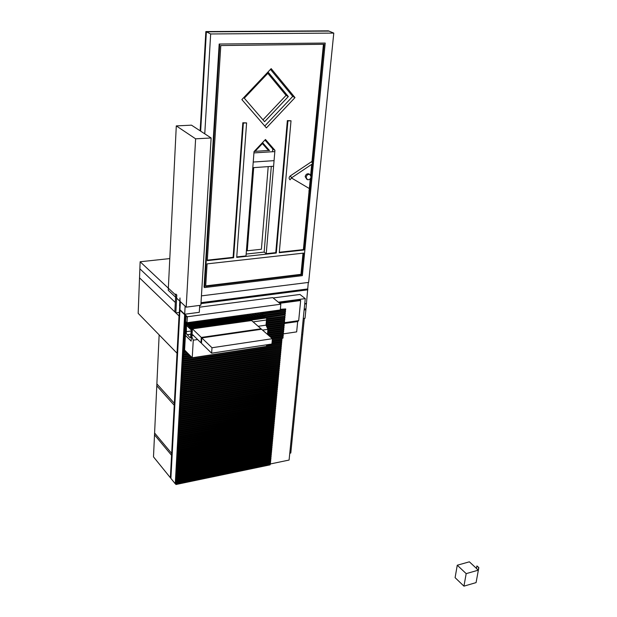 <?xml version="1.0" encoding="UTF-8"?>
<svg xmlns="http://www.w3.org/2000/svg" width="617" height="617" viewBox="0 0 617 617"><rect width="100%" height="100%" fill="white"/><g stroke="black" fill="none" stroke-linecap="round" stroke-linejoin="round"><path stroke-width="0.93" d="M463.945 586.15L466.182 573.633L478.36 570.154L476.424 568.512L476.895 565.943L478.831 567.586L476.077 582.61L463.945 586.15L455.099 577.659L457.266 565.218L469.375 561.825L476.447 568.388M466.182 573.633L457.266 565.218M478.237 570.193L478.707 567.617L476.895 565.943M478.46 569.668L478.692 568.342M179.023 315.943L139.527 277.843L138.169 313.336L177.025 353.217L179.023 315.943M289.774 453.225L290.8 453.017L292.952 431.584L291.926 431.784L292.952 431.584L293.137 429.787L292.103 429.987L293.137 429.787L297.749 383.882L296.7 384.067L297.749 383.882L297.934 382.016L296.893 382.193L297.934 382.016L302.731 334.368L301.667 334.53L302.731 334.368L304.335 318.372M186.982 322.722L187.098 317.015L179.925 310.158L170.886 478.368L175.259 483.767L184.66 314.678L179.925 310.158L180.38 301.69L185.131 306.155L184.684 314.254L179.948 309.742L187.313 316.768L186.982 322.722L280.295 309.95L280.82 304.22L187.313 316.768M270.4 463.953L289.088 460.058L305.261 298.62L278.352 302.207M175.259 483.767L175.737 483.666M273.154 297.965L299.939 294.463L305.261 298.62M192.088 334.167L200.965 342.805L201.296 337.43L192.396 328.846L192.088 334.167M201.497 342.728L200.965 342.805M192.396 328.846L251.597 320.555L261.045 328.799L201.296 337.43M260.999 329.347L261.045 328.799M211.993 347.749L201.798 337.915L201.466 343.299L211.631 353.194L211.993 347.749L272.39 338.694L261.577 329.262L201.798 337.915M272.39 338.694L271.92 344.008L211.631 353.194M177.025 353.217L159.147 334.869L156.872 383.897L174.349 403.294L177.025 353.217M140.136 261.762L175.714 295.08L175.328 302.469L139.874 268.819L140.136 261.762L169.798 258.585M176.292 125.899L195.612 138.817L186.187 307.15L168.24 290.283L176.292 125.899L191.486 125.166L211.13 137.977L200.857 305.245L186.187 307.15M195.612 138.817L211.13 137.977M184.144 350.695L184.09 351.736L184.144 350.695M272.39 338.718L283.08 337.113L272.213 338.532M185.979 351.451L184.09 351.736M282.871 336.936L282.948 336.157M184.275 351.921L183.897 351.543L183.843 352.577L184.221 352.963L184.275 351.921L186.164 351.644M283.08 337.113L282.987 338.108L272.305 339.72M187.051 352.531L184.221 352.963M184.267 348.62L184.205 349.662L184.267 348.62M270.485 337.029L283.265 335.124L270.277 336.851M184.606 349.6L184.205 349.662M283.056 334.946L283.134 334.159M184.398 349.854L184.02 349.469L184.336 350.888L184.599 349.824M283.265 335.124L283.172 336.118L271.449 337.869M185.285 350.749L184.336 350.888M184.383 346.546L184.321 347.587L184.383 346.546M268.542 335.339L283.45 333.126L268.333 335.154M184.722 347.525L184.321 347.587M283.242 332.949L283.319 332.162M184.514 347.772L184.136 347.394L184.452 348.813L184.714 347.741M283.45 333.126L283.357 334.129L269.513 336.18M184.498 344.463L184.437 345.505L184.498 344.463M267.562 333.496L283.643 331.128L267.585 333.28M184.845 345.443L184.437 345.505M283.434 330.951L283.504 330.164M184.63 345.697L184.252 345.319L184.19 346.353L184.568 346.739L184.83 345.667M283.643 331.128L283.55 332.131L267.57 334.491M184.614 342.381L184.552 343.422L184.614 342.381M267.739 331.483L283.828 329.131L267.763 331.267M184.961 343.361L184.552 343.422M283.619 328.954L283.689 328.159M184.745 343.615L184.367 343.237L184.306 344.278L184.684 344.656L184.946 343.584M283.828 329.131L283.735 330.134L267.655 332.486M184.73 340.291L184.676 341.34L184.73 340.291M267.917 329.463L284.013 327.126L267.894 329.262M185.077 341.278L184.676 341.34M283.805 326.948L283.882 326.154M184.861 341.525L184.483 341.147L184.421 342.188L184.807 342.566L185.061 341.494M284.013 327.126L283.92 328.128L267.832 330.473M184.845 338.201L184.791 339.25L184.845 338.201M267.138 327.581L284.198 325.12L267.053 327.388M185.193 339.188L184.791 339.25M283.99 324.943L284.067 324.149M184.977 339.435L184.599 339.057L184.923 340.484L185.185 339.404M284.198 325.12L284.105 326.123L267.562 328.522M184.969 336.111L184.907 337.16L184.969 336.111M266.289 325.707L284.391 323.107L266.205 325.506M185.308 337.098L184.907 337.16M284.175 322.938L284.252 322.136M185.1 337.345L184.714 336.967L185.038 338.394L185.301 337.314M284.391 323.107L284.29 324.118L266.714 326.64M185.085 334.013L185.023 335.062L185.085 334.013M266.166 323.717L284.576 321.095L266.182 323.509M185.432 335L185.023 335.062M284.368 320.925L284.437 320.123M185.216 335.247L184.838 334.877L184.776 335.918L185.154 336.296L185.416 335.216M284.576 321.095L284.483 322.105L266.074 324.735M185.2 331.907L185.146 332.964L185.2 331.907M266.336 321.688L284.761 319.082L266.359 321.48M185.547 332.902L185.146 332.964M284.553 318.904L284.63 318.102M185.331 333.149L184.953 332.771L184.892 333.828L185.277 334.198L185.54 333.118M284.761 319.082L284.668 320.092L266.251 322.706M185.324 329.81L185.262 330.859L185.324 329.81M266.513 319.652L284.954 317.061L266.529 319.444M185.663 330.805L185.262 330.859M284.745 316.883L284.815 316.081M185.455 331.044L185.069 330.673L185.393 332.1L185.655 331.02M284.954 317.061L284.861 318.071L266.428 320.67M185.439 327.696L185.378 328.753L185.439 327.696M266.351 317.662L284.931 314.863L266.143 317.485M185.786 328.699L185.378 328.753M284.931 314.863L285.008 314.061M185.57 328.938L185.193 328.568L185.131 329.625L185.509 329.995L185.771 328.907M285.139 315.04L285.046 316.051L266.598 318.634M185.555 325.591L185.501 326.648L185.555 325.591M264.315 315.927L285.332 313.012L264.107 315.75M185.902 326.586L185.501 326.648M285.116 312.842L285.193 312.032M185.686 326.833L185.308 326.462L185.247 327.511L185.632 327.882L185.894 326.802M285.332 313.012L285.231 314.03L265.333 316.799M185.678 323.478L185.617 324.534L185.678 323.478M262.264 314.184L285.517 310.983L262.063 314.014M186.025 324.473L185.617 324.534M285.309 310.814L285.386 310.004M185.81 324.719L185.424 324.349L185.748 325.776L186.01 324.689M285.517 310.983L285.424 312.001L263.289 315.056M185.925 322.598L185.547 322.236L185.486 323.293L185.864 323.663L185.925 322.598L186.789 322.483M280.319 309.688L285.71 308.955L285.617 309.965L261.238 313.313M185.547 322.236L186.812 322.059M280.357 309.279L285.71 308.955M201.435 295.875L308.647 282.401L333.782 33.102L328.383 30.85L205.847 31.567L206.379 31.829L200.656 131.143L206.379 31.829L210.667 33.966L204.767 133.827M200.147 130.812L205.847 31.567M328.984 31.097L206.379 31.829L328.984 31.097M253.687 167.631L247.263 250.78L261.407 249.26L268.21 166.621M287.915 120.924L287.352 120.608L275.776 252.646L276.3 253.039L287.915 120.924L291.016 120.778L279.277 252.708L303.919 250.001L303.379 249.615L279.316 252.253M312.48 162.564L324.064 44.285L220.793 45.55L207.289 260.629L233.619 257.729L233.11 257.328L207.32 260.158M303.618 253.117L207.081 263.875L205.669 286.381L301.497 274.727L303.618 253.117M291.016 120.778L287.352 120.608M233.619 257.729L243.36 123.076L242.828 122.752L233.11 257.328M243.36 123.076L246.599 122.914L242.828 122.752M246.599 122.914L236.712 257.389L276.3 253.039M303.032 253.186L300.965 274.326L301.497 274.727M300.965 274.326L205.7 285.887M303.919 250.001L311.061 177.094M311.099 176.647L312.349 163.921M323.439 44.293L311.947 161.901M311.708 164.346L310.659 175.112M310.305 178.714L303.379 249.615M219.189 44.031L325.205 43.067L302.361 275.637L204.559 287.568L204.065 287.136L219.189 44.031L325.205 43.067M204.559 287.568L219.737 44.308M333.782 33.102L210.667 33.966M241.864 99.584L271.172 68.634L294.995 97.594L266.397 127.912L241.864 99.584M236.743 256.927L246.013 255.908L254.034 151.597L265.464 139.481L274.935 150.309L266.236 253.687L275.776 252.646M262.379 143.568L267.362 149.229L269.529 150.571L262.896 143.028L254.929 151.474M266.236 253.687L264.145 252.098L246.16 254.057M274.935 150.309L272.753 148.967L272.521 151.743M271.295 166.413L264.145 252.098M264.932 140.044L272.753 148.967M288.324 96.561L268.511 72.613L244.293 98.18L264.593 121.696L288.324 96.561L286.072 95.373L262.981 119.829M267.824 73.338L286.072 95.373M294.995 97.594L292.72 96.399L264.762 126.03M270.462 69.382L292.72 96.399M291.525 177.866L312.742 163.659L311.477 161.739M308.893 190.954L310.019 188.956M310.073 188.987L291.432 177.958M309.379 174.179L308.87 173.863C306.957 173.5 305.724 174.426 305.168 176.647L306.865 179.331M306.125 177.241C306.68 175.02 307.922 174.094 309.827 174.457L311.091 176.871C310.521 179.092 309.287 180.017 307.374 179.647L306.125 177.241M174.241 405.261L156.787 385.826L154.597 433.003L171.665 453.395L174.241 405.261L156.787 385.826L156.872 383.897L174.349 403.294L174.241 405.261M175.328 302.469L139.874 268.819L139.527 277.843L174.835 311.901L175.328 302.469M190.553 337.622L191.301 330.033L192.303 330.434L191.494 330.218L191.91 328.375L191.162 341.108L185.409 335.432L186.002 324.904L186.481 325.367L186.311 333.458L189.835 337.568L190.553 337.622M191.91 328.375L266.66 317.925L266.482 319.992L253.109 321.873L266.482 319.992L266.035 325.151L258.153 326.277M241.972 321.064L236.481 316.205L236.434 316.776L237.09 316.12L236.481 316.205L241.972 321.064L242.589 320.979L237.09 316.12L242.589 320.979L241.972 321.064M266.66 317.925L191.617 328.09L191.494 330.218L186.002 324.904L186.118 322.784L186.288 325.182L186.403 323.061L260.474 312.665M186.928 322.676L186.118 322.784M263.019 316.205L263.081 315.472L189.149 325.707L189.026 327.828L189.149 325.707M263.081 315.472L188.856 325.429M261.978 315.318L262.04 314.593L188.185 324.773L188.062 326.894L188.185 324.773M262.04 314.593L187.892 324.496M260.945 314.431L261.006 313.706L187.221 323.848L187.098 325.969L187.221 323.848M261.006 313.706L186.936 323.57M264.061 317.092L263.814 316.097L189.82 326.362L189.99 328.768L189.82 326.362M264.122 316.359L190.113 326.64M265.117 317.832L264.855 316.984L190.792 327.295L190.962 329.702L190.792 327.295M265.171 317.254L191.085 327.573M233.82 316.567L234.437 316.482L239.913 321.349L239.296 321.434L233.82 316.567L233.781 317.138M231.151 316.93L231.768 316.845L237.237 321.719L236.62 321.812L231.151 316.93L231.113 317.508M228.483 317.3L229.1 317.215L234.553 322.097L233.928 322.182L228.483 317.3L228.437 317.871M225.799 317.662L226.424 317.578L231.861 322.475L231.236 322.56L225.799 317.662L225.76 318.241M223.115 318.033L223.732 317.948L229.162 322.853L228.537 322.938L223.115 318.033L223.076 318.611M220.423 318.403L221.048 318.318L226.454 323.231L225.83 323.316L220.423 318.403L220.385 318.981M217.724 318.773L218.349 318.688L223.74 323.609L223.115 323.694L217.724 318.773L217.685 319.351M215.017 319.143L215.642 319.058L221.017 323.987L220.392 324.072L215.017 319.143L214.978 319.722M212.302 319.513L212.934 319.429L218.295 324.365L217.662 324.457L212.302 319.513L212.263 320.092M209.587 319.884L210.212 319.799L215.564 324.75L214.932 324.835L209.587 319.884L209.549 320.47M206.857 320.262L207.489 320.177L212.819 325.128L212.186 325.221L206.857 320.262L206.818 320.84M204.127 320.632L204.759 320.547L210.073 325.514L209.441 325.606L204.127 320.632L204.088 321.218M201.389 321.01L202.021 320.925L207.32 325.899L206.687 325.984L201.389 321.01L201.35 321.588M198.635 321.388L199.276 321.303L204.559 326.285L203.918 326.37L198.635 321.388L198.605 321.966M195.882 321.765L196.522 321.673L201.79 326.671L201.15 326.763L195.882 321.765L195.851 322.344M193.129 322.143L193.761 322.051L199.021 327.056L198.373 327.149L193.129 322.143L193.09 322.722M190.36 322.521L191 322.436L196.237 327.45L195.597 327.534L190.36 322.521L190.321 323.107M187.583 322.899L188.224 322.814L193.445 327.835L192.805 327.928L187.583 322.899L187.553 323.462M191.617 328.09L186.403 323.061L187.044 322.976L192.265 327.997L191.617 328.09M171.565 455.284L154.512 434.854L153.494 456.865L170.369 477.72L171.565 455.284L154.512 434.854L154.597 433.003L171.665 453.395L171.565 455.284M199.607 307.173L272.729 297.618L280.82 304.22M266.575 344.826L266.436 346.407L192.234 357.76L184.583 350.04L185.409 335.432L191.162 341.108L191.471 335.818L193.483 335.532M262.557 330.11L267.932 329.331L266.035 325.151M191.471 335.818L193.275 340.175L197.61 339.543M192.234 357.76L193.275 340.175M267.485 334.414L267.932 329.331M244.425 315.11L245.026 315.032L250.564 319.861L249.954 319.945L244.425 315.11L244.378 315.688M241.779 315.472L242.388 315.395L247.911 320.231L247.301 320.316L241.779 315.472L241.733 316.051M239.134 315.835L239.743 315.757L245.25 320.601L244.64 320.686L239.134 315.835L239.088 316.413M184.684 314.254L199.291 312.31L199.715 305.392M283.388 333.859L296.661 331.884L297.679 321.557L284.352 323.47M184.676 337.777L183.866 337.892L183.264 348.713L182.794 348.235L183.419 336.99L184.267 336.064L185.424 315.41L185.902 315.865L184.714 336.967L183.866 337.892M297.679 321.557L298.682 320.655L284.198 322.73M279.192 302.893L300.132 300.093L300.664 300.518L298.682 320.655M279.717 303.317L300.664 300.518M182.933 358.192L182.879 359.217L182.933 358.192M183.064 359.41L182.686 359.025L183.002 360.444L183.064 359.41L281.514 344.332L182.879 359.217M281.306 344.155L281.375 343.384M281.514 344.332L281.421 345.327L183.002 360.444M182.817 360.251L182.763 361.277L182.817 360.251M182.948 361.469L182.57 361.084L182.887 362.495L182.948 361.469L281.329 346.314L182.763 361.277M281.121 346.129L281.198 345.358M281.329 346.314L281.236 347.294L182.887 362.495M182.701 362.302L182.647 363.328L182.701 362.302M182.833 363.521L182.462 363.135L182.401 364.161L182.779 364.547L182.833 363.521L281.144 348.281L182.647 363.328M280.943 348.104L281.013 347.332M281.144 348.281L281.059 349.268L182.779 364.547M182.586 364.354L182.532 365.372L182.586 364.354M182.717 365.565L182.347 365.179L182.285 366.205L182.663 366.591L182.717 365.565L280.966 350.255L182.532 365.372M280.758 350.07L280.828 349.307M280.966 350.255L280.874 351.235L182.663 366.591M182.478 366.398L182.416 367.416L182.478 366.398M182.601 367.616L182.231 367.223L182.547 368.634L182.601 367.616L280.781 352.222L182.416 367.416M280.573 352.037L280.65 351.274M280.781 352.222L280.689 353.202L182.547 368.634M182.362 368.442L182.3 369.46L182.362 368.442M182.493 369.652L182.115 369.267L182.431 370.678L182.493 369.652L280.596 354.181L182.3 369.46M280.396 354.004L280.465 353.24M280.596 354.181L280.511 355.161L182.431 370.678M182.246 370.478L182.192 371.503L182.246 370.478M182.377 371.696L182 371.303L182.316 372.714L182.377 371.696L280.419 356.14L182.192 371.503M280.211 355.963L280.28 355.199M280.419 356.14L280.326 357.12L182.316 372.714M182.131 372.521L182.077 373.532L182.131 372.521M182.262 373.732L181.892 373.339L181.83 374.357L182.208 374.75L182.262 373.732L280.234 358.099L182.077 373.532M280.033 357.922L280.103 357.158M280.234 358.099L280.141 359.079L182.208 374.75M182.023 374.55L181.961 375.568L182.023 374.55M182.146 375.761L181.776 375.375L181.722 376.385L182.092 376.779L182.146 375.761L280.056 360.058L181.961 375.568M279.848 359.873L279.917 359.117M280.056 360.058L279.964 361.03L182.092 376.779M181.907 376.586L181.845 377.596L181.907 376.586M182.038 377.789L181.66 377.403L181.976 378.807L182.038 377.789L279.871 362.009L181.845 377.596M279.663 361.824L279.74 361.068M279.871 362.009L279.779 362.981L181.976 378.807M181.791 378.607L181.737 379.625L181.791 378.607M181.922 379.817L181.552 379.424L181.491 380.434L181.868 380.828L181.922 379.817L279.694 363.961L181.737 379.625M279.486 363.775L279.555 363.02M279.694 363.961L279.601 364.932L181.868 380.828M181.676 380.635L181.622 381.645L181.676 380.635M181.807 381.846L181.437 381.445L181.753 382.856L181.807 381.846L279.509 365.904L181.622 381.645M279.308 365.719L279.378 364.971M279.509 365.904L279.416 366.876L181.753 382.856M181.568 382.656L181.514 383.666L181.568 382.656M181.699 383.859L181.329 383.465L181.637 384.869L181.699 383.859L279.331 367.848L181.514 383.666M279.123 367.663L279.192 366.914M279.331 367.848L279.239 368.819L181.637 384.869M181.452 384.676L181.398 385.679L181.452 384.676M181.583 385.88L181.213 385.486L181.159 386.489L181.529 386.89L181.583 385.88L279.146 369.791L181.398 385.679M278.946 369.606L279.015 368.858M279.146 369.791L279.061 370.755L181.529 386.89M181.344 386.689L181.282 387.692L181.344 386.689M181.467 387.892L181.097 387.499L181.043 388.502L181.413 388.895L181.467 387.892L278.969 371.727L181.282 387.692M278.768 371.542L278.838 370.794M278.969 371.727L278.876 372.691L181.413 388.895M181.228 388.702L181.174 389.705L181.228 388.702M181.359 389.905L180.989 389.504L181.298 390.908L181.359 389.905L278.791 373.663L181.174 389.705M278.583 373.47L278.653 372.73M278.791 373.663L278.699 374.627L181.298 390.908M181.12 390.708L181.059 391.71L181.12 390.708M181.244 391.911L180.874 391.51L180.82 392.512L181.19 392.913L181.244 391.911L278.606 375.591L181.059 391.71M278.406 375.406L278.475 374.666M278.606 375.591L278.522 376.555L181.19 392.913M181.005 392.713L180.951 393.715L181.005 392.713M181.136 393.916L180.766 393.515L181.074 394.919L181.136 393.916L278.429 377.519L180.951 393.715M278.228 377.334L278.298 376.594M278.429 377.519L278.344 378.483L181.074 394.919M180.889 394.718L180.835 395.721L180.889 394.718M181.02 395.913L180.65 395.52L180.596 396.515L180.966 396.916L181.02 395.913L278.252 379.447L180.835 395.721M278.051 379.262L278.12 378.522M278.252 379.447L278.159 380.411L180.966 396.916M180.781 396.716L180.727 397.718L180.781 396.716M180.912 397.919L180.542 397.518L180.85 398.914L180.912 397.919L278.074 381.368L180.727 397.718M277.874 381.183L277.935 380.45M278.074 381.368L277.982 382.332L180.85 398.914M180.673 398.713L180.611 399.708L180.673 398.713M180.796 399.909L180.434 399.507L180.372 400.502L180.742 400.903L180.796 399.909L277.897 383.288L180.611 399.708M277.689 383.103L277.758 382.37M277.897 383.288L277.804 384.252L180.742 400.903M183.048 356.132L182.987 357.166L183.048 356.132M271.935 343.846L281.699 342.358L271.95 343.63M190.506 356.017L182.987 357.166M281.491 342.18L281.56 341.402M183.18 357.351L182.802 356.973L183.118 358.384L183.18 357.351L190.692 356.21M281.699 342.358L281.607 343.345L266.505 345.651M191.571 357.096L183.118 358.384M183.164 354.073L183.102 355.099L183.164 354.073M272.112 341.857L281.884 340.376L272.128 341.641M188.748 354.251L183.102 355.099M281.676 340.198L281.745 339.419M183.295 355.292L182.917 354.914L183.234 356.325L183.295 355.292L188.941 354.436M281.884 340.376L281.792 341.363L272.02 342.851M189.82 355.323L183.234 356.325M183.28 352.006L183.218 353.04L183.28 352.006M184.159 352.893L183.218 353.04M183.411 353.225L183.033 352.847L183.349 354.258L183.411 353.225L187.182 352.662M272.29 339.859L282.069 338.394L281.977 339.381L272.197 340.862M188.062 353.549L183.349 354.258M183.396 349.932L183.334 350.973L183.396 349.932M183.935 350.88L183.334 350.973M183.527 351.158L183.149 350.78L183.465 352.191L183.928 351.104M183.866 352.137L183.465 352.191M183.511 347.865L183.45 348.898L183.511 347.865M184.051 348.813L183.45 348.898M183.642 349.091L183.264 348.713L183.581 350.124L184.043 349.029M183.982 350.063L183.581 350.124M183.627 345.79L183.565 346.823L183.627 345.79M184.167 346.739L183.565 346.823M183.758 347.016L183.38 346.638L183.318 347.672L183.696 348.05L184.159 346.955M184.097 347.996L183.696 348.05M183.743 343.708L183.681 344.749L183.743 343.708M184.29 344.656L183.681 344.749M183.874 344.934L183.496 344.556L183.812 345.975L184.275 344.88M184.213 345.921L183.812 345.975M183.858 341.625L183.797 342.666L183.858 341.625M184.406 342.582L183.797 342.666M183.989 342.859L183.611 342.481L183.928 343.9L184.39 342.797M184.336 343.839L183.928 343.9M183.974 339.543L183.912 340.584L183.974 339.543M184.522 340.499L183.912 340.584M184.105 340.769L183.727 340.399L183.665 341.44L184.043 341.818L184.506 340.715M184.452 341.756L184.043 341.818M184.221 338.687L183.843 338.309L184.167 339.728L184.622 338.625M184.568 339.674L184.167 339.728M183.843 338.309L184.653 338.193M180.557 400.703L180.503 401.698L180.557 400.703M180.688 401.906L180.318 401.497L180.264 402.492L180.634 402.901L180.688 401.906L277.719 385.209L180.503 401.698M277.511 385.016L277.581 384.291M277.719 385.209L277.627 386.165L180.634 402.901M180.449 402.693L180.395 403.688L180.449 402.693M180.573 403.888L180.519 404.883L180.573 403.888L277.542 387.121L180.395 403.688M277.334 386.936L277.403 386.203M277.542 387.121L277.449 388.078L180.519 404.883M180.334 404.683L180.28 405.678L180.334 404.683M180.465 405.878L180.095 405.477L180.041 406.464L180.411 406.873L180.465 405.878L277.357 389.034L180.28 405.678M277.156 388.849L277.226 388.116M277.357 389.034L277.272 389.99L180.411 406.873M180.226 406.665L180.172 407.66L180.226 406.665M180.357 407.86L179.987 407.451L180.295 408.847L180.357 407.86L277.18 390.947L180.172 407.66M276.979 390.754L277.048 390.029M277.18 390.947L277.095 391.895L180.295 408.847M180.118 408.647L180.056 409.634L180.118 408.647M180.241 409.842L180.187 410.829L180.241 409.842L277.01 392.852L180.056 409.634M276.802 392.659L276.871 391.934M277.01 392.852L276.917 393.8L180.187 410.829M180.002 410.629L179.948 411.616L180.002 410.629M180.133 411.817L179.763 411.408L179.709 412.395L180.079 412.804L180.133 411.817L276.832 394.757L179.948 411.616M276.624 394.564L276.694 393.839M276.832 394.757L276.74 395.705L180.079 412.804M179.894 412.603L179.84 413.591L179.894 412.603M180.025 413.791L179.655 413.382L179.963 414.778L180.025 413.791L276.655 396.654L179.84 413.591M276.455 396.461L276.516 395.744M276.655 396.654L276.563 397.603L179.963 414.778M179.786 414.57L179.732 415.557L179.786 414.57M179.909 415.765L179.855 416.745L179.909 415.765L276.478 398.551L179.732 415.557M276.277 398.358L276.339 397.641M276.478 398.551L276.385 399.5L179.855 416.745M179.67 416.544L179.616 417.524L179.67 416.544M179.802 417.732L179.748 418.712L179.802 417.732L276.3 400.448L179.616 417.524M276.1 400.256L276.169 399.538M276.3 400.448L276.215 401.397L179.748 418.712M179.562 418.511L179.508 419.491L179.562 418.511M179.694 419.691L179.331 419.282L179.269 420.262L179.64 420.678L179.694 419.691L276.123 402.338L179.508 419.491M275.922 402.145L275.992 401.436M276.123 402.338L276.038 403.287L179.64 420.678M179.454 420.47L179.4 421.45L179.454 420.47M179.586 421.658L179.215 421.241L179.524 422.637L179.586 421.658L275.946 404.228L179.4 421.45M275.745 404.035L275.814 403.325M275.946 404.228L275.861 405.176L179.524 422.637M179.346 422.429L179.292 423.409L179.346 422.429M179.47 423.617L179.416 424.596L179.47 423.617L275.776 406.117L179.292 423.409M275.575 405.924L275.637 405.215M275.776 406.117L275.683 407.058L179.416 424.596M179.239 424.388L179.185 425.368L179.239 424.388M179.362 425.568L179.308 426.548L179.362 425.568L275.598 407.999L179.185 425.368M275.398 407.806L275.467 407.097M275.598 407.999L275.514 408.94L179.308 426.548M179.131 426.339L179.069 427.319L179.131 426.339M179.254 427.519L179.2 428.499L179.254 427.519L275.421 409.881L179.069 427.319M275.221 409.688L275.29 408.978M275.421 409.881L275.336 410.822L179.2 428.499M179.015 428.291L178.961 429.262L179.015 428.291M179.146 429.471L179.092 430.45L179.146 429.471L275.251 411.763L178.961 429.262M275.051 411.57L275.113 410.86M275.251 411.763L275.159 412.696L179.092 430.45M178.907 430.242L178.853 431.214L178.907 430.242M179.038 431.422L178.984 432.394L179.038 431.422L275.074 413.637L178.853 431.214M274.873 413.444L274.943 412.742M275.074 413.637L274.989 414.57L178.984 432.394M178.799 432.185L178.745 433.157L178.799 432.185M178.93 433.365L178.876 434.337L178.93 433.365L274.904 415.511L178.745 433.157M274.704 415.318L274.766 414.616M274.904 415.511L274.812 416.444L178.876 434.337M178.691 434.129L178.637 435.093L178.691 434.129M178.822 435.301L178.768 436.273L178.822 435.301L274.727 417.377L178.637 435.093M274.526 417.185L274.596 416.483M274.727 417.377L274.642 418.311L178.768 436.273M178.583 436.065L178.529 437.037L178.583 436.065M178.714 437.245L178.352 436.828L178.652 438.209L178.714 437.245L274.557 419.244L178.529 437.037M274.357 419.051L274.418 418.357M274.557 419.244L274.465 420.177L178.652 438.209M178.475 438.001L178.421 438.965L178.475 438.001M178.598 439.181L178.544 440.145L178.598 439.181L274.38 421.11L178.421 438.965M274.179 420.917L274.249 420.223M274.38 421.11L274.295 422.043L178.544 440.145M178.367 439.936L178.313 440.9L178.367 439.936M178.49 441.109L178.436 442.073L178.49 441.109L274.21 422.977L178.313 440.9M274.01 422.776L274.071 422.082M274.21 422.977L274.118 423.902L178.436 442.073M178.259 441.865L178.205 442.829L178.259 441.865M178.382 443.037L178.328 444.001L178.382 443.037L274.033 424.835L178.205 442.829M273.84 424.635L273.902 423.948M274.033 424.835L273.948 425.761L178.328 444.001M178.151 443.793L178.097 444.757L178.151 443.793M178.282 444.965L177.92 444.541L178.228 445.929L178.282 444.965L273.863 426.686L178.097 444.757M273.663 426.494L273.724 425.807M273.863 426.686L273.778 427.62L178.228 445.929M178.043 445.713L177.989 446.677L178.043 445.713M178.174 446.885L177.812 446.469L177.758 447.425L178.12 447.849L178.174 446.885L273.693 428.545L177.989 446.677M273.493 428.345L273.555 427.658M273.693 428.545L273.601 429.471L178.12 447.849M177.935 447.633L177.881 448.598L177.935 447.633M178.066 448.806L177.704 448.389L177.65 449.346L178.012 449.77L178.066 448.806L273.516 430.396L177.881 448.598M273.323 430.196L273.385 429.509M273.516 430.396L273.431 431.322L178.012 449.77M177.827 449.554L177.773 450.51L177.827 449.554M177.958 450.726L177.596 450.302L177.904 451.683L177.958 450.726L273.346 432.247L177.773 450.51M273.146 432.047L273.215 431.36M273.346 432.247L273.262 433.165L177.904 451.683M177.727 451.474L177.673 452.431L177.727 451.474M177.85 452.639L177.488 452.215L177.796 453.595L177.85 452.639L273.177 434.09L177.673 452.431M272.976 433.89L273.038 433.211M273.177 434.09L273.092 435.016L177.796 453.595M177.619 453.387L177.565 454.336L177.619 453.387M177.742 454.552L177.688 455.508L177.742 454.552L273.007 435.934L177.565 454.336M272.807 435.733L272.868 435.054M273.007 435.934L272.915 436.851L177.688 455.508M177.511 455.292L177.457 456.248L177.511 455.292M177.634 456.457L177.58 457.413L177.634 456.457L272.83 437.777L177.457 456.248M272.637 437.576L272.699 436.898M272.83 437.777L272.745 438.695L177.58 457.413M177.403 457.197L177.349 458.153L177.403 457.197M177.526 458.369L177.472 459.318L177.526 458.369L272.66 439.613L177.349 458.153M272.467 439.412L272.529 438.733M272.66 439.613L272.575 440.53L177.472 459.318M177.295 459.102L177.241 460.058L177.295 459.102M177.426 460.267L177.064 459.842L177.01 460.791L177.372 461.223L177.426 460.267L272.49 441.448L177.241 460.058M272.298 441.248L272.359 440.577M272.49 441.448L272.405 442.366L177.372 461.223M177.195 461.007L177.141 461.956L177.195 461.007M177.318 462.172L176.956 461.74L177.264 463.12L177.318 462.172L272.321 443.284L177.141 461.956M272.128 443.083L272.19 442.404M272.321 443.284L272.236 444.194L177.264 463.12M177.087 462.904L177.033 463.853L177.087 462.904M177.21 464.069L177.156 465.017L177.21 464.069L272.151 445.112L177.033 463.853M271.958 444.911L272.02 444.24M272.151 445.112L272.066 446.022L177.156 465.017M176.979 464.802L176.925 465.75L176.979 464.802M177.102 465.958L177.048 466.907L177.102 465.958L271.981 446.939L176.925 465.75M271.788 446.739L271.85 446.068M271.981 446.939L271.896 447.849L177.048 466.907M176.871 466.691L176.817 467.64L176.871 466.691M177.002 467.856L176.639 467.424L176.948 468.797L177.002 467.856L271.812 448.76L176.817 467.64M271.619 448.559L271.681 447.896M271.812 448.76L271.727 449.677L176.948 468.797M176.77 468.581L176.717 469.529L176.77 468.581M176.894 469.738L176.84 470.686L176.894 469.738L271.642 450.587L176.717 469.529M271.449 450.387L271.511 449.716M271.642 450.587L271.557 451.497L176.84 470.686M176.663 470.47L176.609 471.411L176.663 470.47M176.786 471.627L176.732 472.568L176.786 471.627L271.472 452.408L176.609 471.411M271.279 452.207L271.341 451.536M271.472 452.408L271.387 453.318L176.732 472.568M176.555 472.352L176.508 473.293L176.555 472.352M176.686 473.509L176.632 474.45L176.686 473.509L271.303 454.22L176.508 473.293M271.11 454.019L271.172 453.356M271.303 454.22L271.218 455.13L176.632 474.45M176.454 474.234L176.4 475.175L176.454 474.234M176.578 475.391L176.524 476.332L176.578 475.391L271.133 456.04L176.4 475.175M270.94 455.832L271.002 455.176M271.133 456.04L271.048 456.942L176.524 476.332M176.346 476.116L176.292 477.049L176.346 476.116M176.47 477.265L176.416 478.206L176.47 477.265L270.971 457.845L176.292 477.049M270.77 457.644L270.832 456.989M270.971 457.845L270.886 458.755L176.416 478.206M176.246 477.99L176.192 478.923L176.246 477.99M176.369 479.139L176.315 480.08L176.369 479.139L270.801 459.657L176.192 478.923M270.601 459.457L270.662 458.801M270.801 459.657L270.716 460.56L176.315 480.08M176.138 479.864L176.084 480.797L176.138 479.864M176.261 481.013L176.207 481.946L176.261 481.013L270.632 461.462L176.084 480.797M270.439 461.261L270.501 460.606M270.632 461.462L270.547 462.364L176.207 481.946M176.03 481.73L175.984 482.664L176.03 481.73M176.161 482.88L176.107 483.821L176.161 482.88L270.462 463.267L175.984 482.664M270.269 463.066L270.331 462.411M270.462 463.267L270.377 464.169L176.107 483.821M175.93 483.597L175.876 484.53L175.93 483.597M270.161 464.215L270.099 464.863L175.876 484.53M249.684 314.392L250.286 314.308L255.854 319.12L255.245 319.205L249.684 314.392L249.638 314.963M247.055 314.755L247.664 314.67L253.209 319.49L252.6 319.575L247.055 314.755L247.008 315.326M254.921 313.675L255.523 313.59L261.114 318.387L260.505 318.472L254.921 313.675L254.875 314.246M252.307 314.03L252.908 313.953L258.484 318.758L257.875 318.842L252.307 314.03L252.26 314.601M260.127 312.958L260.729 312.881L266.351 317.655L265.742 317.74L260.127 312.958L260.081 313.529M257.528 313.32L258.13 313.235L263.737 318.025L263.127 318.11L257.528 313.32L257.482 313.883M179.053 326.378L178.521 336.304L178.46 326.401L179.755 306.009M303.271 318.526L305.029 318.279L305.885 309.749L304.127 309.989M308.292 282.447L305.885 309.749M305.631 308.901L304.212 309.094M178.753 326.416L180.133 306.302L179.979 297.965L179.555 306.032M306.148 303.795L304.729 303.988M306.526 303.448L304.752 303.687M307.898 289.805L200.957 303.618M307.636 288.957L201.011 302.685M175.768 294.024L174.835 311.901L175.853 312.888L176.794 294.98L175.768 294.024M175.853 312.888L179.208 312.441M178.598 329.385L178.429 327.025L178.205 331.182L178.598 329.385M178.375 333.535L178.205 331.182L177.981 335.332L178.375 333.535M178.151 337.676L177.981 335.332L177.873 337.399L178.444 337.638L177.873 337.399L177.765 339.466L178.151 337.676M178.043 339.743L177.927 341.803L178.043 339.743M177.927 341.803L177.819 343.862L177.927 341.803M177.819 343.862L177.711 345.921L177.819 343.862M177.711 345.921L177.596 347.973L177.711 345.921M177.596 347.973L177.488 350.024L177.596 347.973M177.488 350.024L177.38 352.068L177.488 350.024M177.38 352.068L177.272 354.112L177.38 352.068M177.272 354.112L177.164 356.156L177.272 354.112M177.164 356.156L177.048 358.192L177.164 356.156M177.048 358.192L176.94 360.228L177.048 358.192M176.94 360.228L176.832 362.256L176.94 360.228M176.832 362.256L176.724 364.285L176.832 362.256M176.724 364.285L176.616 366.305L176.724 364.285M176.616 366.305L176.508 368.326L176.616 366.305M176.508 368.326L176.4 370.347L176.508 368.326M176.4 370.347L176.292 372.36L176.4 370.347M176.292 372.36L176.184 374.372L176.292 372.36M176.184 374.372L176.076 376.385L176.184 374.372M176.076 376.385L175.968 378.391L176.076 376.385M175.968 378.391L175.86 380.388L175.968 378.391M175.86 380.388L175.752 382.393L175.86 380.388M175.752 382.393L175.644 384.391L175.752 382.393M175.644 384.391L175.544 386.381L175.644 384.391M175.544 386.381L175.436 388.371L175.544 386.381M175.436 388.371L175.328 390.36L175.436 388.371M175.328 390.36L175.22 392.343L175.328 390.36M175.22 392.343L175.112 394.325L175.22 392.343M175.112 394.325L175.012 396.299L175.112 394.325M175.012 396.299L174.904 398.281L175.012 396.299M174.904 398.281L174.796 400.248L174.904 398.281M174.796 400.248L174.688 402.222L174.796 400.248M174.688 402.222L174.588 404.189L174.688 402.222M174.588 404.189L174.48 406.148L174.588 404.189M174.48 406.148L174.372 408.107L174.48 406.148M174.372 408.107L174.272 410.066L174.372 408.107M174.272 410.066L174.164 412.017L174.272 410.066M174.164 412.017L174.063 413.968L174.164 412.017M174.063 413.968L173.955 415.92L174.063 413.968M173.955 415.92L173.855 417.863L173.955 415.92M173.855 417.863L173.747 419.807L173.855 417.863M173.747 419.807L173.647 421.75L173.747 419.807M173.647 421.75L173.539 423.686L173.647 421.75M173.539 423.686L173.439 425.614L173.539 423.686M173.439 425.614L173.331 427.55L173.439 425.614M173.331 427.55L173.23 429.478L173.331 427.55M173.23 429.478L173.13 431.399L173.23 429.478M173.13 431.399L173.022 433.327L173.13 431.399M173.022 433.327L172.922 435.24L173.022 433.327M172.922 435.24L172.822 437.16L172.922 435.24M172.822 437.16L172.714 439.073L172.822 437.16M172.714 439.073L172.613 440.985L172.714 439.073M172.613 440.985L172.513 442.89L172.613 440.985M172.513 442.89L172.413 444.795L172.513 442.89M172.413 444.795L172.305 446.7L172.413 444.795M172.305 446.7L172.205 448.598L172.305 446.7M172.205 448.598L172.104 450.495L172.205 448.598M172.104 450.495L172.004 452.384L172.104 450.495M172.004 452.384L171.904 454.274L172.004 452.384M171.904 454.274L171.796 456.164L171.904 454.274M171.796 456.164L171.696 458.053L171.796 456.164M171.696 458.053L171.595 459.935L171.696 458.053M171.595 459.935L171.495 461.809L171.595 459.935M171.495 461.809L171.395 463.691L171.495 461.809M171.395 463.691L171.295 465.557L171.395 463.691M171.295 465.557L171.194 467.431L171.295 465.557M171.194 467.431L171.094 469.298L171.194 467.431M171.094 469.298L170.994 471.164L171.094 469.298M170.994 471.164L170.894 473.031L170.994 471.164M170.894 473.031L170.793 474.889L170.894 473.031M170.793 474.889L170.693 476.748L170.793 474.889M170.693 476.748L170.624 478.044L170.693 476.748M274.827 151.597L253.934 152.9M253.232 162.04L274.071 160.651M252.8 167.685L273.593 166.251M269.351 150.455L255.052 151.342M255.06 151.335L269.336 150.448M290.175 175.992L291.401 177.28L291.293 177.873M311.562 161.685L290.252 175.945C288.802 177.264 288.741 178.56 290.052 179.832L291.409 178.012M186.959 334.738L191.062 334.159M191.247 330.974L186.118 331.699M190.676 337.453L189.835 337.568M308.87 173.863L309.827 174.457"/></g></svg>
